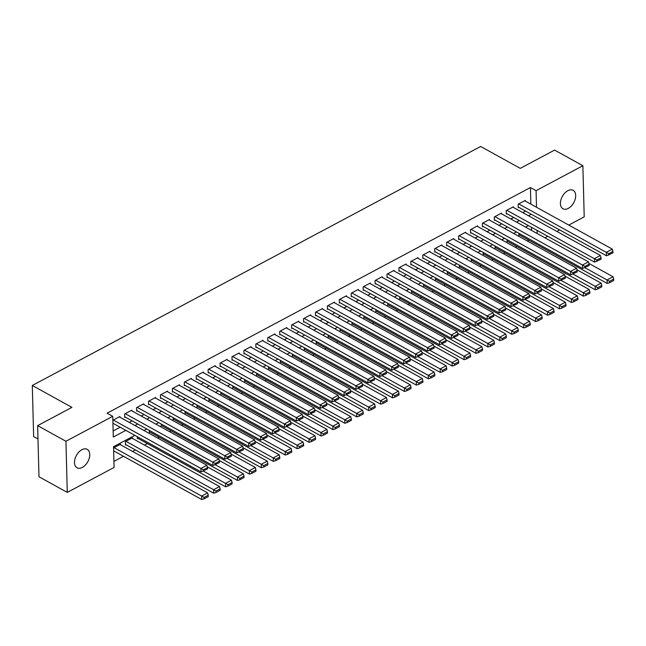 <?xml version="1.0" encoding="UTF-8"?>
<svg xmlns="http://www.w3.org/2000/svg" width="646" height="646" viewBox="0 0 646 646"><rect width="100%" height="100%" fill="white"/><g stroke="black" fill="none" stroke-linecap="round" stroke-linejoin="round"><path stroke-width="0.97" d="M81.88 449.721A10.53 6.5 -61.1 0 1 87.202 449.358A10.53 6.5 -61.1 0 1 89.285 458.071A10.53 6.5 -61.1 0 1 82.349 467.413A10.53 6.5 -61.1 0 1 77.027 467.785A10.53 6.5 -61.1 0 1 74.944 459.064A10.53 6.5 -61.1 0 1 81.88 449.721M567.81 190.707A10.53 6.5 -61.1 0 1 573.131 190.336A10.53 6.5 -61.1 0 1 575.215 199.049A10.53 6.5 -61.1 0 1 568.278 208.392A10.53 6.5 -61.1 0 1 562.957 208.763A10.53 6.5 -61.1 0 1 560.865 200.05A10.53 6.5 -61.1 0 1 567.81 190.707M37.993 439.005L33.64 436.599L32.3 385.468L480.664 146.472L520.288 168.364L554.575 150.09L582.878 165.723L584.21 216.854L568.779 225.083M559.678 229.928L556.852 231.438M547.751 236.291L544.933 237.793M113.93 461.389L123.483 456.294M132.583 451.441L135.41 449.939M144.51 445.086L147.336 443.584M157.681 438.069L159.263 437.229M169.607 431.714L171.182 430.866M181.534 425.359L183.109 424.511M193.453 418.996L195.035 418.156M205.38 412.641L206.954 411.801M217.306 406.286L218.881 405.446M229.225 399.931L230.808 399.091M241.152 393.575L242.735 392.736M253.079 387.22L254.653 386.373M265.005 380.857L266.58 380.018M276.924 374.502L278.507 373.663M288.851 368.147L290.434 367.308M300.778 361.792L302.352 360.952M312.704 355.437L314.279 354.597M324.623 349.082L326.206 348.242M336.55 342.727L338.124 341.879M348.477 336.364L350.051 335.524M360.403 330.009L361.978 329.169M372.322 323.654L373.905 322.814M384.249 317.299L385.824 316.459M396.176 310.944L397.75 310.104M408.094 304.589L409.677 303.741M420.021 298.226L421.604 297.386M431.948 291.871L433.523 291.031M443.875 285.516L445.449 284.676M455.793 279.161L457.376 278.321M467.72 272.806L469.303 271.966M479.647 266.451L481.222 265.611M491.574 260.096L493.148 259.248M503.492 253.733L505.075 252.893M515.419 247.378L516.994 246.538M527.346 241.023L528.921 240.183M134.877 435.347L113.543 446.717L114.084 467.446L67.281 492.397L65.94 441.266L112.751 416.315L113.292 437.043L125.841 430.357M65.94 441.266L37.638 425.633L38.978 476.764L67.281 492.397M119.89 417.195L119.873 416.533L112.848 420.28M131.808 410.832L131.792 410.178L124.638 413.989L124.726 417.445L125.324 417.13M143.735 404.477L143.719 403.823L136.564 407.634L136.653 411.09L137.251 410.775M155.662 398.122L155.646 397.468L148.491 401.279L148.58 404.735L149.178 404.42M167.589 391.767L167.564 391.113L160.41 394.924L160.507 398.38L161.096 398.057M179.507 385.412L179.491 384.75L172.337 388.569L172.425 392.025L173.023 391.702M191.434 379.057L191.418 378.394L184.263 382.214L184.352 385.662L184.95 385.347M203.361 372.694L203.345 372.039L196.19 375.851L196.279 379.307L196.877 378.992M215.288 366.339L215.263 365.684L208.109 369.496L208.206 372.952L208.795 372.637M227.206 359.983L227.19 359.329L220.036 363.141L220.125 366.597L220.722 366.282M239.133 353.628L239.117 352.974L231.962 356.786L232.051 360.242L232.649 359.919M251.06 347.273L251.044 346.619L243.889 350.431L243.978 353.887L244.576 353.564M262.979 340.918L262.962 340.256L255.808 344.076L255.905 347.532L256.494 347.209M274.905 334.563L274.889 333.901L267.735 337.713L267.824 341.169L268.421 340.854M286.832 328.2L286.816 327.546L279.661 331.358L279.75 334.814L280.348 334.499M298.759 321.845L298.743 321.191L291.588 325.003L291.677 328.459L292.275 328.144M310.678 315.49L310.661 314.836L303.507 318.648L303.596 322.104L304.193 321.789M322.604 309.135L322.588 308.481L315.434 312.293L315.523 315.749L316.12 315.426M334.531 302.78L334.515 302.118L327.361 305.938L327.449 309.394L328.047 309.071M346.458 296.425L346.434 295.763L339.279 299.582L339.376 303.031L339.966 302.716M358.377 290.062L358.36 289.408L351.206 293.219L351.295 296.675L351.892 296.361M370.303 283.707L370.287 283.053L363.133 286.864L363.222 290.32L363.819 290.006M382.23 277.352L382.214 276.698L375.06 280.509L375.148 283.965L375.746 283.651M394.157 270.997L394.133 270.343L386.978 274.154L387.075 277.61L387.665 277.287M406.076 264.642L406.059 263.988L398.905 267.799L398.994 271.255L399.591 270.932M418.002 258.287L417.986 257.625L410.832 261.444L410.921 264.9L411.518 264.577M429.929 251.932L429.913 251.27L422.759 255.089L422.847 258.537L423.445 258.222M441.848 245.569L441.832 244.915L434.677 248.726L434.774 252.182L435.364 251.867M453.775 239.214L453.758 238.56L446.604 242.371L446.693 245.827L447.29 245.512M465.701 232.859L465.685 232.205L458.531 236.016L458.62 239.472L459.217 239.157M477.628 226.504L477.612 225.85L470.45 229.661L470.546 233.117L471.144 232.794M489.547 220.149L489.531 219.487L482.376 223.306L482.465 226.762L483.063 226.439M501.474 213.794L501.457 213.132L494.303 216.951L494.392 220.399L494.989 220.084M513.4 207.431L513.384 206.777L506.23 210.588L506.319 214.044L506.916 213.729M518.916 233.303L518.964 235.33L519.562 235.015M506.989 239.658L507.045 241.685L507.635 241.37M495.062 246.013L495.119 248.04L495.716 247.725M483.135 252.368L483.192 254.395L483.789 254.08M471.217 258.723L471.265 260.758L471.863 260.435M459.29 265.078L459.346 267.113L459.936 266.79M447.363 271.433L447.42 273.468L448.017 273.153M435.444 277.796L435.493 279.823L436.09 279.508M423.518 284.151L423.566 286.178L424.164 285.863M411.591 290.506L411.647 292.533L412.245 292.218M399.664 296.861L399.721 298.896L400.318 298.573M387.745 303.216L387.794 305.251L388.391 304.928M375.819 309.571L375.867 311.606L376.465 311.283M363.892 315.934L363.948 317.961L364.546 317.646M351.965 322.289L352.022 324.316L352.619 324.001M340.046 328.644L340.095 330.671L340.692 330.356M328.12 334.999L328.176 337.026L328.766 336.711M316.193 341.354L316.249 343.389L316.847 343.066M304.266 347.709L304.323 349.744L304.92 349.421M292.347 354.065L292.396 356.099L292.993 355.785M280.421 360.428L280.477 362.454L281.067 362.14M268.494 366.783L268.55 368.809L269.148 368.495M256.575 373.138L256.624 375.165L257.221 374.85M244.648 379.493L244.697 381.528L245.294 381.205M232.721 385.848L232.778 387.883L233.376 387.56M220.795 392.203L220.851 394.238L221.449 393.915M208.876 398.566L208.924 400.593L209.522 400.278M196.949 404.921L196.998 406.948L197.595 406.633M185.022 411.276L185.079 413.303L185.677 412.988M173.096 417.631L173.152 419.658L173.75 419.343M161.177 423.986L161.225 426.021L161.823 425.698M149.25 430.341L149.307 432.376L149.896 432.053M137.323 436.696L137.38 438.731L137.978 438.416M132.535 438.473L132.519 437.818L125.364 441.63L125.453 445.086L126.051 444.771M531.529 230.396L531.448 227.279M120.608 444.828L120.592 444.173L113.575 447.912M113.664 451.368L114.124 451.126M530.842 204.128L530.414 187.542L107.091 413.19L112.751 416.315M113.131 430.987L120.18 427.232M129.281 422.379L132.107 420.869M141.208 416.024L144.026 414.514M153.126 409.669L155.952 408.159M165.053 403.314L167.879 401.804M176.98 396.951L179.806 395.449M188.898 390.596L191.725 389.094M200.825 384.241L203.651 382.739M212.752 377.886L215.578 376.376M224.679 371.531L227.505 370.021M236.597 365.176L239.424 363.666M248.524 358.813L251.351 357.311M260.451 352.458L263.277 350.956M272.378 346.103L275.196 344.601M284.297 339.748L287.123 338.238M296.223 333.393L299.05 331.882M308.15 327.038L310.976 325.527M320.077 320.682L322.895 319.172M331.996 314.319L334.822 312.817M343.922 307.964L346.749 306.462M355.849 301.609L358.675 300.107M367.768 295.254L370.594 293.744M379.695 288.899L382.521 287.389M391.621 282.544L394.448 281.034M403.548 276.181L406.374 274.679M415.467 269.826L418.293 268.324M427.394 263.471L430.22 261.969M439.32 257.116L442.147 255.606M451.247 250.761L454.065 249.251M463.166 244.406L465.992 242.896M475.093 238.051L477.919 236.541M487.019 231.688L489.846 230.186M498.938 225.333L501.764 223.831M510.865 218.978L513.691 217.476M522.792 212.623L525.618 211.113M525.327 201.076L525.303 200.421L518.149 204.233L518.245 207.689L518.835 207.374M112.945 423.728L113.405 423.485M37.638 425.633L71.924 407.36L32.3 385.468M530.414 187.542L536.075 190.667L582.878 165.723M536.503 207.253L536.075 190.667M134.941 425.504L137.768 424.002M146.868 419.149L149.686 417.647M158.787 412.794L161.613 411.284M170.714 406.439L173.54 404.929M182.64 400.084L185.467 398.574M194.559 393.721L197.385 392.219M206.486 387.366L209.312 385.864M218.413 381.011L221.239 379.509M230.339 374.656L233.166 373.146M242.258 368.301L245.084 366.791M254.185 361.946L257.011 360.436M266.112 355.583L268.938 354.081M278.038 349.228L280.857 347.726M289.957 342.873L292.783 341.371M301.884 336.518L304.71 335.016M313.811 330.163L316.637 328.652M325.729 323.808L328.556 322.297M337.656 317.452L340.482 315.942M349.583 311.089L352.409 309.587M361.51 304.734L364.336 303.232M373.428 298.379L376.255 296.877M385.355 292.024L388.181 290.514M397.282 285.669L400.108 284.159M409.209 279.314L412.027 277.804M421.127 272.951L423.954 271.449M433.054 266.596L435.88 265.094M444.981 260.241L447.807 258.739M456.908 253.886L459.726 252.384M468.826 247.531L471.653 246.021M480.753 241.176L483.579 239.666M492.68 234.821L495.506 233.311M504.599 228.458L507.425 226.956M516.525 222.103L519.352 220.601M528.452 215.748L531.278 214.246M528.388 225.591L525.561 227.093M516.469 231.946L513.643 233.456M504.542 238.301L501.716 239.811M492.615 244.656L489.789 246.166M480.689 251.019L477.862 252.521M468.77 257.374L465.944 258.876M456.843 263.73L454.017 265.231M444.916 270.085L442.09 271.595M432.99 276.44L430.163 277.95M421.071 282.795L418.245 284.305M409.144 289.15L406.318 290.66M397.217 295.513L394.391 297.015M385.291 301.868L382.472 303.37M373.372 308.223L370.546 309.725M361.445 314.578L358.619 316.088M349.518 320.933L346.692 322.443M337.6 327.288L334.773 328.798M325.673 333.651L322.847 335.153M313.746 340.006L310.92 341.508M301.819 346.361L298.993 347.863M289.901 352.716L287.074 354.226M277.974 359.071L275.148 360.581M266.047 365.426L263.221 366.936M254.12 371.781L251.302 373.291M242.202 378.144L239.375 379.646M230.275 384.499L227.449 386.001M218.348 390.854L215.522 392.356M206.421 397.209L203.603 398.719M194.503 403.564L191.676 405.074M182.576 409.919L179.749 411.429M170.649 416.282L167.823 417.784M158.73 422.637L155.904 424.139M146.804 428.992L143.977 430.494M537.189 233.521L537.109 230.412M524.713 200.736L612.335 249.138L606.376 252.32L606.465 255.776L612.973 252.844L612.941 251.464L608.766 253.692L608.807 255.073M518.229 207.035L606.465 255.776M518.746 203.918L608.766 253.692M612.941 251.464L612.335 249.138M518.948 234.676L607.183 283.416L607.095 279.96L585.01 267.759M588.894 263.431L613.062 276.779L613.668 279.104L609.493 281.333L609.525 282.714L613.7 280.485L613.668 279.104M609.493 281.333L607.095 279.96L613.062 276.779M609.525 282.714L607.183 283.416M512.787 207.091L600.409 255.493L594.449 258.675L594.538 262.131L601.055 259.207L601.014 257.827L596.839 260.047L596.88 261.428M506.303 213.39L594.538 262.131M506.827 210.273L596.839 260.047M601.014 257.827L600.409 255.493M500.86 213.455L588.49 261.856L582.522 265.03L582.611 268.486L589.128 265.563L589.087 264.182L584.921 266.402L584.953 267.783M494.376 219.745L582.611 268.486M494.901 216.628L584.921 266.402M589.087 264.182L588.49 261.856M488.933 219.81L576.563 268.211L570.596 271.385L570.693 274.841L577.201 271.918L577.169 270.537L572.994 272.757L573.026 274.138M482.449 226.1L570.693 274.841M482.974 222.983L572.994 272.757M577.169 270.537L576.563 268.211M477.014 226.165L564.636 274.566L558.677 277.74L558.766 281.196L565.274 278.273L565.242 276.892L561.067 279.112L561.108 280.501M470.53 232.455L558.766 281.196M471.047 229.346L561.067 279.112M565.242 276.892L564.636 274.566M507.021 241.031L595.265 289.771L595.176 286.315L573.083 274.114M576.975 269.794L601.135 283.134L601.741 285.459L597.566 287.688L597.598 289.069L601.773 286.848L601.741 285.459M597.566 287.688L595.176 286.315L601.135 283.134M597.598 289.069L595.265 289.771M495.102 247.386L583.338 296.126L583.249 292.67L561.156 280.469M565.048 276.149L589.209 289.489L589.814 291.822L585.639 294.043L585.68 295.424L589.855 293.203L589.814 291.822M585.639 294.043L583.249 292.67L589.209 289.489M585.68 295.424L583.338 296.126M483.176 253.741L571.411 302.481L571.322 299.025L549.237 286.824M553.121 282.504L577.282 295.852L577.887 298.177L573.713 300.398L573.753 301.779L577.928 299.558L577.887 298.177M573.713 300.398L571.322 299.025L577.282 295.852M573.753 301.779L571.411 302.481M471.249 260.096L559.493 308.836L559.396 305.38L537.31 293.179M541.203 288.859L565.363 302.207L565.969 304.532L561.794 306.753L561.826 308.134L566.001 305.913L565.969 304.532M561.794 306.753L559.396 305.38L565.363 302.207M561.826 308.134L559.493 308.836M465.088 232.52L552.71 280.921L546.75 284.103L546.839 287.551L553.356 284.628L553.315 283.247L549.14 285.475L549.181 286.856M458.603 238.818L546.839 287.551M459.128 235.701L549.14 285.475M553.315 283.247L552.71 280.921M459.322 266.451L547.566 315.191L547.477 311.735L525.384 299.534M529.276 295.214L553.436 308.562L554.042 310.887L549.867 313.108L549.899 314.497L554.074 312.268L554.042 310.887M549.867 313.108L547.477 311.735L553.436 308.562M549.899 314.497L547.566 315.191M453.161 238.875L540.791 287.276L534.823 290.458L534.912 293.914L541.429 290.983L541.388 289.602L537.222 291.83L537.254 293.211M446.677 245.173L534.912 293.914M447.202 242.056L537.222 291.83M541.388 289.602L540.791 287.276M447.403 272.814L535.639 321.555L535.55 318.098L513.457 305.897M517.349 301.569L541.51 314.917L542.115 317.243L537.94 319.471L537.981 320.852L542.155 318.623L542.115 317.243M537.94 319.471L535.55 318.098L541.51 314.917M537.981 320.852L535.639 321.555M441.242 245.23L528.864 293.631L522.905 296.813L522.994 300.269L529.502 297.346L529.47 295.957L525.295 298.186L525.327 299.566M434.75 251.528L522.994 300.269M435.275 248.411L525.295 298.186M529.47 295.957L528.864 293.631M435.477 279.169L523.712 327.91L523.623 324.454L501.538 312.252M505.422 307.924L529.591 321.272L530.188 323.598L526.022 325.826L526.054 327.207L530.229 324.978L530.188 323.598M526.022 325.826L523.623 324.454L529.591 321.272M526.054 327.207L523.712 327.91M429.315 251.593L516.937 299.994L510.978 303.168L511.067 306.624L517.583 303.701L517.543 302.32L513.368 304.541L513.409 305.921M422.831 257.883L511.067 306.624M423.348 254.766L513.368 304.541M517.543 302.32L516.937 299.994M423.55 285.524L511.793 334.265L511.697 330.809L489.611 318.607M493.504 314.287L517.664 327.627L518.27 329.953L514.095 332.181L514.127 333.562L518.302 331.341L518.27 329.953M514.095 332.181L511.697 330.809L517.664 327.627M514.127 333.562L511.793 334.265M417.389 257.948L505.01 306.349L499.051 309.523L499.14 312.979L505.657 310.056L505.616 308.675L501.441 310.896L501.482 312.276M410.904 264.238L499.14 312.979M411.429 261.121L501.441 310.896M505.616 308.675L505.01 306.349M411.631 291.879L499.867 340.62L499.778 337.164L477.685 324.962M481.577 320.642L505.737 333.99L506.343 336.316L502.168 338.536L502.208 339.917L506.375 337.697L506.343 336.316M502.168 338.536L499.778 337.164L505.737 333.99M502.208 339.917L499.867 340.62M405.462 264.303L493.092 312.704L487.124 315.878L487.221 319.334L493.73 316.411L493.697 315.03L489.523 317.251L489.555 318.639M398.978 270.593L487.221 319.334M399.503 267.476L489.523 317.251M493.697 315.03L493.092 312.704M399.704 298.234L487.94 346.975L487.851 343.519L465.758 331.317M469.65 326.997L493.81 340.345L494.416 342.671L490.241 344.891L490.282 346.272L494.456 344.052L494.416 342.671M490.241 344.891L487.851 343.519L493.81 340.345M490.282 346.272L487.94 346.975M393.543 270.658L481.165 319.059L475.206 322.241L475.295 325.689L481.803 322.766L481.771 321.385L477.596 323.614L477.628 324.995M387.051 276.956L475.295 325.689M387.576 273.839L477.596 323.614M481.771 321.385L481.165 319.059M387.778 304.589L476.013 353.33L475.924 349.874L453.839 337.672M457.723 333.352L481.892 346.7L482.489 349.026L478.323 351.246L478.355 352.635L482.53 350.407L482.489 349.026M478.323 351.246L475.924 349.874L481.892 346.7M478.355 352.635L476.013 353.33M381.616 277.013L469.238 325.414L463.279 328.596L463.368 332.052L469.884 329.121L469.844 327.74L465.669 329.969L465.709 331.35M375.132 283.311L463.368 332.052M375.649 280.194L465.669 329.969M469.844 327.74L469.238 325.414M375.851 310.952L464.094 359.685L463.998 356.237L441.912 344.035M445.805 339.707L469.965 353.055L470.571 355.381L466.396 357.609L466.428 358.99L470.603 356.762L470.571 355.381M466.396 357.609L463.998 356.237L469.965 353.055M466.428 358.99L464.094 359.685M369.69 283.368L457.32 331.769L451.352 334.951L451.441 338.407L457.957 335.476L457.917 334.095L453.75 336.324L453.783 337.705M363.205 289.666L451.441 338.407M363.73 286.549L453.75 336.324M457.917 334.095L457.32 331.769M363.932 317.307L452.168 366.048L452.079 362.592L429.986 350.39M433.878 346.062L458.038 359.41L458.644 361.736L454.469 363.964L454.509 365.345L458.676 363.117L458.644 361.736M454.469 363.964L452.079 362.592L458.038 359.41M454.509 365.345L452.168 366.048M357.763 289.723L445.393 338.124L439.425 341.306L439.522 344.762L446.031 341.839L445.998 340.458L441.824 342.679L441.856 344.06M351.279 296.021L439.522 344.762M351.804 292.904L441.824 342.679M445.998 340.458L445.393 338.124M352.005 323.662L440.241 372.403L440.152 368.947L418.067 356.745M421.951 352.417L446.111 365.765L446.717 368.091L442.542 370.32L442.583 371.7L446.757 369.48L446.717 368.091M442.542 370.32L440.152 368.947L446.111 365.765M442.583 371.7L440.241 372.403M345.844 296.086L433.466 344.488L427.507 347.661L427.595 351.117L434.104 348.194L434.072 346.813L429.897 349.034L429.937 350.415M339.36 302.376L427.595 351.117M339.877 299.26L429.897 349.034M434.072 346.813L433.466 344.488M340.079 330.017L428.322 378.758L428.225 375.302L406.14 363.1M410.024 358.78L434.193 372.12L434.798 374.454L430.624 376.675L430.656 378.055L434.831 375.835L434.798 374.454M430.624 376.675L428.225 375.302L434.193 372.12M430.656 378.055L428.322 378.758M333.917 302.441L421.539 350.843L415.58 354.016L415.669 357.472L422.185 354.549L422.145 353.168L417.97 355.389L418.01 356.77M327.433 308.731L415.669 357.472M327.958 305.615L417.97 355.389M422.145 353.168L421.539 350.843M328.152 336.372L416.395 385.113L416.307 381.657L394.213 369.455M398.106 365.135L422.266 378.483L422.872 380.809L418.697 383.03L418.729 384.41L422.904 382.19L422.872 380.809M418.697 383.03L416.307 381.657L422.266 378.483M418.729 384.41L416.395 385.113M321.991 308.796L409.621 357.198L403.653 360.371L403.742 363.827L410.258 360.904L410.218 359.523L406.051 361.744L406.084 363.133M315.506 315.087L403.742 363.827M316.031 311.978L406.051 361.744M410.218 359.523L409.621 357.198M316.233 342.727L404.469 391.468L404.38 388.012L382.287 375.81M386.179 371.49L410.339 384.838L410.945 387.164L406.77 389.385L406.81 390.765L410.985 388.545L410.945 387.164M406.77 389.385L404.38 388.012L410.339 384.838M406.81 390.765L404.469 391.468M310.064 315.151L397.694 363.553L391.726 366.734L391.823 370.182L398.332 367.259L398.299 365.878L394.125 368.107L394.157 369.488M303.58 321.45L391.823 370.182M304.105 318.333L394.125 368.107M398.299 365.878L397.694 363.553M304.306 349.082L392.542 397.823L392.453 394.367L370.368 382.166M374.252 377.845L398.412 391.193L399.018 393.519L394.843 395.74L394.884 397.129L399.058 394.9L399.018 393.519M394.843 395.74L392.453 394.367L398.412 391.193M394.884 397.129L392.542 397.823M298.145 321.506L385.767 369.908L379.808 373.089L379.896 376.545L386.405 373.614L386.373 372.233L382.198 374.462L382.238 375.843M291.661 327.805L379.896 376.545M292.178 324.688L382.198 374.462M386.373 372.233L385.767 369.908M292.38 355.445L380.623 404.178L380.526 400.73L358.441 388.529M362.333 384.2L386.494 397.548L387.099 399.874L382.925 402.103L382.957 403.484L387.132 401.255L387.099 399.874M382.925 402.103L380.526 400.73L386.494 397.548M382.957 403.484L380.623 404.178M286.218 327.861L373.84 376.263L367.881 379.444L367.97 382.9L374.486 379.977L374.446 378.588L370.271 380.817L370.311 382.198M279.734 334.16L367.97 382.9M280.259 331.043L370.271 380.817M374.446 378.588L373.84 376.263M280.453 361.8L368.696 410.541L368.608 407.085L346.514 394.884M350.407 390.555L374.567 403.903L375.173 406.229L370.998 408.458L371.03 409.839L375.205 407.61L375.173 406.229M370.998 408.458L368.608 407.085L374.567 403.903M371.03 409.839L368.696 410.541M274.292 334.224L361.921 382.626L355.954 385.799L356.043 389.255L362.559 386.332L362.527 384.951L358.352 387.172L358.385 388.553M267.807 340.515L356.043 389.255M268.332 337.398L358.352 387.172M362.527 384.951L361.921 382.626M268.534 368.155L356.77 416.896L356.681 413.44L334.588 401.239M338.48 396.919L362.64 410.258L363.246 412.584L359.071 414.813L359.111 416.194L363.286 413.973L363.246 412.584M359.071 414.813L356.681 413.44L362.64 410.258M359.111 416.194L356.77 416.896M262.373 340.579L349.995 388.981L344.035 392.154L344.124 395.61L350.633 392.687L350.6 391.306L346.426 393.527L346.458 394.908M255.881 346.87L344.124 395.61M256.405 343.753L346.426 393.527M350.6 391.306L349.995 388.981M256.607 374.51L344.843 423.251L344.754 419.795L322.669 407.594M326.553 403.274L350.721 416.622L351.319 418.947L347.152 421.168L347.185 422.549L351.359 420.328L351.319 418.947M347.152 421.168L344.754 419.795L350.721 416.622M347.185 422.549L344.843 423.251M250.446 346.934L338.068 395.336L332.109 398.509L332.197 401.965L338.714 399.042L338.674 397.661L334.499 399.882L334.539 401.271M243.962 353.225L332.197 401.965M244.479 350.108L334.499 399.882M338.674 397.661L338.068 395.336M244.681 380.865L332.924 429.606L332.827 426.15L310.742 413.949M314.634 409.629L338.795 422.977L339.4 425.302L335.226 427.523L335.258 428.904L339.433 426.683L339.4 425.302M335.226 427.523L332.827 426.15L338.795 422.977M335.258 428.904L332.924 429.606M238.519 353.289L326.141 401.691L320.182 404.872L320.271 408.32L326.787 405.397L326.747 404.016L322.572 406.245L322.612 407.626M232.035 359.58L320.271 408.32M232.56 356.471L322.572 406.245M326.747 404.016L326.141 401.691M232.762 387.22L320.997 435.961L320.909 432.505L298.815 420.304M302.708 415.984L326.868 429.332L327.474 431.657L323.299 433.878L323.339 435.267L327.506 433.038L327.474 431.657M323.299 433.878L320.909 432.505L326.868 429.332M323.339 435.267L320.997 435.961M226.593 359.644L314.222 408.046L308.255 411.227L308.352 414.684L314.86 411.752L314.828 410.371L310.653 412.6L310.686 413.981M220.108 365.943L308.352 414.684M220.633 362.826L310.653 412.6M314.828 410.371L314.222 408.046M214.674 365.999L302.296 414.401L296.336 417.582L296.425 421.039L302.934 418.107L302.901 416.727L298.727 418.955L298.759 420.336M208.182 372.298L296.425 421.039M208.706 369.181L298.727 418.955M302.901 416.727L302.296 414.401M202.747 372.354L290.369 420.756L284.41 423.938L284.498 427.394L291.015 424.47L290.975 423.082L286.8 425.31L286.84 426.691M196.263 378.653L284.498 427.394M196.78 375.536L286.8 425.31M290.975 423.082L290.369 420.756M220.835 393.584L309.071 442.316L308.982 438.868L286.889 426.667M290.781 422.339L314.941 435.687L315.547 438.012L311.372 440.241L311.412 441.622L315.587 439.393L315.547 438.012M311.372 440.241L308.982 438.868L314.941 435.687M311.412 441.622L309.071 442.316M208.908 399.939L297.144 448.679L297.055 445.223L274.97 433.022M278.854 428.694L303.022 442.042L303.62 444.367L299.453 446.596L299.486 447.977L303.66 445.748L303.62 444.367M299.453 446.596L297.055 445.223L303.022 442.042M299.486 447.977L297.144 448.679M196.982 406.294L285.225 455.034L285.136 451.578L263.043 439.377M266.935 435.049L291.096 448.397L291.701 450.722L287.527 452.951L287.559 454.332L291.734 452.103L291.701 450.722M287.527 452.951L285.136 451.578L291.096 448.397M287.559 454.332L285.225 455.034M190.82 378.717L278.45 427.119L272.483 430.293L272.572 433.749L279.088 430.825L279.048 429.445L274.881 431.665L274.913 433.046M184.336 385.008L272.572 433.749M184.861 381.891L274.881 431.665M279.048 429.445L278.45 427.119M185.063 412.649L273.298 461.389L273.21 457.933L251.116 445.732M255.008 441.412L279.169 454.752L279.775 457.085L275.6 459.306L275.64 460.687L279.807 458.466L279.775 457.085M275.6 459.306L273.21 457.933L279.169 454.752M275.64 460.687L273.298 461.389M178.894 385.073L266.523 433.474L260.556 436.648L260.653 440.104L267.161 437.18L267.129 435.8L262.954 438.02L262.987 439.401M172.409 391.363L260.653 440.104M172.934 388.246L262.954 438.02M267.129 435.8L266.523 433.474M173.136 419.004L261.372 467.744L261.283 464.288L239.198 452.087M243.082 447.767L267.242 461.115L267.848 463.44L263.673 465.661L263.713 467.042L267.888 464.821L267.848 463.44M263.673 465.661L261.283 464.288L267.242 461.115M263.713 467.042L261.372 467.744M166.975 391.428L254.597 439.829L248.637 443.003L248.726 446.459L255.235 443.536L255.202 442.155L251.028 444.375L251.068 445.764M160.491 397.718L248.726 446.459M161.007 394.609L251.028 444.375M255.202 442.155L254.597 439.829M161.209 425.359L249.453 474.099L249.356 470.643L227.271 458.442M231.155 454.122L255.323 467.47L255.929 469.795L251.754 472.016L251.787 473.397L255.961 471.176L255.929 469.795M251.754 472.016L249.356 470.643L255.323 467.47M251.787 473.397L249.453 474.099M155.048 397.783L242.67 446.184L236.711 449.366L236.799 452.814L243.316 449.891L243.276 448.51L239.101 450.738L239.141 452.119M148.564 404.081L236.799 452.814M149.089 400.964L239.101 450.738M243.276 448.51L242.67 446.184M149.283 431.714L237.526 480.454L237.437 476.998L215.344 464.797M219.236 460.477L243.397 473.825L244.002 476.15L239.827 478.371L239.86 479.76L244.035 477.531L244.002 476.15M239.827 478.371L237.437 476.998L243.397 473.825M239.86 479.76L237.526 480.454M143.121 404.138L230.751 452.539L224.784 455.721L224.873 459.177L231.389 456.246L231.349 454.865L227.182 457.093L227.214 458.474M136.637 410.436L224.873 459.177M137.162 407.319L227.182 457.093M231.349 454.865L230.751 452.539M137.364 438.077L225.599 486.809L225.511 483.361L203.417 471.16M207.309 466.832L231.47 480.18L232.075 482.505L227.901 484.734L227.941 486.115L232.116 483.886L232.075 482.505M227.901 484.734L225.511 483.361L231.47 480.18M227.941 486.115L225.599 486.809M131.195 410.493L218.824 458.894L212.857 462.076L212.954 465.532L219.462 462.609L219.43 461.22L215.255 463.448L215.288 464.829M124.71 416.791L212.954 465.532M125.235 413.674L215.255 463.448M219.43 461.22L218.824 458.894M125.437 444.432L213.673 493.173L213.584 489.716L125.962 441.315M131.921 438.133L219.543 486.535L220.149 488.861L215.974 491.089L216.014 492.47L220.189 490.241L220.149 488.861M215.974 491.089L213.584 489.716L219.543 486.535M216.014 492.47L213.673 493.173M119.276 416.856L206.898 465.249L200.938 468.431L201.027 471.887L207.536 468.964L207.503 467.583L203.329 469.803L203.369 471.184M112.929 423.227L201.027 471.887M113.308 420.029L203.329 469.803M207.503 467.583L206.898 465.249M113.656 450.86L201.754 499.528L201.657 496.071L114.035 447.67M119.994 444.488L207.624 492.89L208.23 495.216L204.055 497.444L204.088 498.825L208.262 496.604L208.23 495.216M204.055 497.444L201.657 496.071L207.624 492.89M204.088 498.825L201.754 499.528"/></g></svg>
